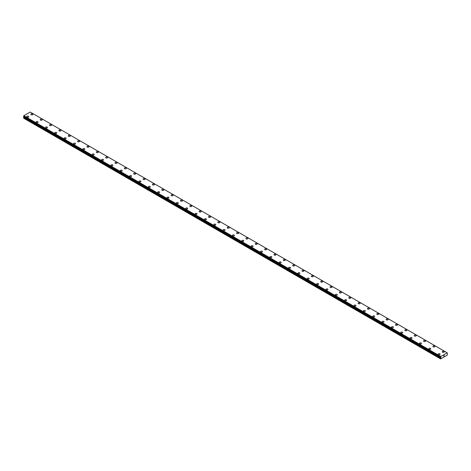 <?xml version="1.0" encoding="UTF-8"?>
<svg xmlns="http://www.w3.org/2000/svg" width="471" height="471" viewBox="0 0 471 471"><rect width="100%" height="100%" fill="white"/><g stroke="black" fill="none" stroke-linecap="round" stroke-linejoin="round"><path stroke-width="0.71" d="M30.88 114.323A0.989 0.571 180 0 1 31.492 113.794A0.989 0.571 180 0 1 32.57 113.917A0.989 0.571 180 0 1 32.864 114.323A0.989 0.571 180 0 1 32.252 114.853A0.989 0.571 180 0 1 31.168 114.73A0.989 0.571 180 0 1 30.88 114.323A0.989 0.571 180 0 1 31.492 113.794A0.989 0.571 180 0 1 32.57 113.917A0.989 0.571 180 0 1 32.864 114.323M40.229 119.722A0.989 0.571 180 0 1 40.842 119.192A0.989 0.571 180 0 1 41.919 119.316A0.989 0.571 180 0 1 42.213 119.722A0.989 0.571 180 0 1 41.601 120.252A0.989 0.571 180 0 1 40.518 120.123A0.989 0.571 180 0 1 40.229 119.722A0.989 0.571 180 0 1 40.842 119.192A0.989 0.571 180 0 1 41.919 119.316A0.989 0.571 180 0 1 42.213 119.722M49.579 125.115A0.989 0.571 180 0 1 50.191 124.591A0.989 0.571 180 0 1 51.268 124.715A0.989 0.571 180 0 1 51.563 125.121A0.989 0.571 180 0 1 50.95 125.645A0.989 0.571 180 0 1 49.867 125.521A0.989 0.571 180 0 1 49.579 125.115A0.989 0.571 180 0 1 50.191 124.591A0.989 0.571 180 0 1 51.268 124.715A0.989 0.571 180 0 1 51.563 125.115M58.928 130.514A0.989 0.571 180 0 1 59.54 129.984A0.989 0.571 180 0 1 60.618 130.114A0.989 0.571 180 0 1 60.912 130.52A0.989 0.571 180 0 1 60.3 131.044A0.989 0.571 180 0 1 59.216 130.92A0.989 0.571 180 0 1 58.928 130.514A0.989 0.571 180 0 1 59.54 129.99A0.989 0.571 180 0 1 60.618 130.114A0.989 0.571 180 0 1 60.912 130.514M68.277 135.913A0.989 0.571 180 0 1 68.89 135.383A0.989 0.571 180 0 1 69.967 135.507A0.989 0.571 180 0 1 70.261 135.919A0.989 0.571 180 0 1 69.649 136.443A0.989 0.571 180 0 1 68.566 136.319A0.989 0.571 180 0 1 68.277 135.913A0.989 0.571 180 0 1 68.89 135.389A0.989 0.571 180 0 1 69.967 135.513A0.989 0.571 180 0 1 70.261 135.913M77.627 141.312A0.989 0.571 180 0 1 78.239 140.782A0.989 0.571 180 0 1 79.316 140.906A0.989 0.571 180 0 1 79.611 141.312A0.989 0.571 180 0 1 78.998 141.842A0.989 0.571 180 0 1 77.915 141.718A0.989 0.571 180 0 1 77.627 141.312A0.989 0.571 180 0 1 78.239 140.782A0.989 0.571 180 0 1 79.316 140.911A0.989 0.571 180 0 1 79.611 141.312M86.976 146.711A0.989 0.571 180 0 1 87.588 146.181A0.989 0.571 180 0 1 88.666 146.304A0.989 0.571 180 0 1 88.96 146.711A0.989 0.571 180 0 1 88.348 147.24A0.989 0.571 180 0 1 87.265 147.117A0.989 0.571 180 0 1 86.976 146.711A0.989 0.571 180 0 1 87.588 146.181A0.989 0.571 180 0 1 88.666 146.304A0.989 0.571 180 0 1 88.96 146.711M96.325 152.109A0.989 0.571 180 0 1 96.938 151.58A0.989 0.571 180 0 1 98.015 151.703A0.989 0.571 180 0 1 98.309 152.109A0.989 0.571 180 0 1 97.697 152.633A0.989 0.571 180 0 1 96.614 152.51A0.989 0.571 180 0 1 96.325 152.109A0.989 0.571 180 0 1 96.938 151.58A0.989 0.571 180 0 1 98.015 151.703A0.989 0.571 180 0 1 98.309 152.109M105.675 157.508A0.989 0.571 180 0 1 106.287 156.978A0.989 0.571 180 0 1 107.364 157.102A0.989 0.571 180 0 1 107.659 157.508M107.364 157.102A0.989 0.571 180 0 1 107.659 157.502A0.989 0.571 180 0 1 107.047 158.032A0.989 0.571 180 0 1 105.963 157.909A0.989 0.571 180 0 1 105.675 157.502A0.989 0.571 180 0 1 106.287 156.978A0.989 0.571 180 0 1 107.364 157.102M115.024 162.901A0.989 0.571 180 0 1 115.636 162.371A0.989 0.571 180 0 1 116.714 162.501A0.989 0.571 180 0 1 117.008 162.907A0.989 0.571 180 0 1 116.396 163.431A0.989 0.571 180 0 1 115.313 163.307A0.989 0.571 180 0 1 115.024 162.901A0.989 0.571 180 0 1 115.636 162.377A0.989 0.571 180 0 1 116.714 162.501A0.989 0.571 180 0 1 117.008 162.901M126.063 167.9A0.989 0.571 180 0 1 126.358 168.3A0.989 0.571 180 0 1 125.745 168.83A0.989 0.571 180 0 1 124.662 168.706A0.989 0.571 180 0 1 124.373 168.3A0.989 0.571 180 0 1 124.986 167.776A0.989 0.571 180 0 1 126.063 167.9M124.373 168.3A0.989 0.571 180 0 1 124.986 167.77A0.989 0.571 180 0 1 126.063 167.894A0.989 0.571 180 0 1 126.358 168.3M133.723 173.699A0.989 0.571 180 0 1 134.335 173.169A0.989 0.571 180 0 1 135.412 173.293A0.989 0.571 180 0 1 135.707 173.699A0.989 0.571 180 0 1 135.095 174.229A0.989 0.571 180 0 1 134.011 174.105A0.989 0.571 180 0 1 133.723 173.699A0.989 0.571 180 0 1 134.335 173.169A0.989 0.571 180 0 1 135.412 173.299A0.989 0.571 180 0 1 135.707 173.699M143.072 179.098A0.989 0.571 180 0 1 143.684 178.568A0.989 0.571 180 0 1 144.762 178.692A0.989 0.571 180 0 1 145.056 179.098A0.989 0.571 180 0 1 144.444 179.628A0.989 0.571 180 0 1 143.361 179.504A0.989 0.571 180 0 1 143.072 179.098A0.989 0.571 180 0 1 143.684 178.568A0.989 0.571 180 0 1 144.762 178.692A0.989 0.571 180 0 1 145.056 179.098M152.421 184.497A0.989 0.571 180 0 1 153.034 183.967A0.989 0.571 180 0 1 154.111 184.09A0.989 0.571 180 0 1 154.406 184.497A0.989 0.571 180 0 1 153.793 185.021A0.989 0.571 180 0 1 152.71 184.897A0.989 0.571 180 0 1 152.421 184.497A0.989 0.571 180 0 1 153.034 183.967A0.989 0.571 180 0 1 154.111 184.09A0.989 0.571 180 0 1 154.406 184.497M161.771 189.89A0.989 0.571 180 0 1 162.383 189.366A0.989 0.571 180 0 1 163.461 189.489A0.989 0.571 180 0 1 163.755 189.895A0.989 0.571 180 0 1 163.143 190.419A0.989 0.571 180 0 1 162.059 190.296A0.989 0.571 180 0 1 161.771 189.89A0.989 0.571 180 0 1 162.383 189.366A0.989 0.571 180 0 1 163.461 189.489A0.989 0.571 180 0 1 163.755 189.89M171.12 195.288A0.989 0.571 180 0 1 171.732 194.758A0.989 0.571 180 0 1 172.81 194.882A0.989 0.571 180 0 1 173.104 195.294A0.989 0.571 180 0 1 172.492 195.818A0.989 0.571 180 0 1 171.409 195.695A0.989 0.571 180 0 1 171.12 195.288A0.989 0.571 180 0 1 171.732 194.764A0.989 0.571 180 0 1 172.81 194.888A0.989 0.571 180 0 1 173.104 195.288M180.47 200.687A0.989 0.571 180 0 1 181.082 200.157A0.989 0.571 180 0 1 182.159 200.281A0.989 0.571 180 0 1 182.454 200.687A0.989 0.571 180 0 1 181.841 201.217A0.989 0.571 180 0 1 180.758 201.093A0.989 0.571 180 0 1 180.47 200.687A0.989 0.571 180 0 1 181.082 200.163A0.989 0.571 180 0 1 182.159 200.287A0.989 0.571 180 0 1 182.454 200.687M189.819 206.086A0.989 0.571 180 0 1 190.431 205.556A0.989 0.571 180 0 1 191.509 205.68A0.989 0.571 180 0 1 191.803 206.086A0.989 0.571 180 0 1 191.191 206.616A0.989 0.571 180 0 1 190.107 206.492A0.989 0.571 180 0 1 189.819 206.086A0.989 0.571 180 0 1 190.431 205.556A0.989 0.571 180 0 1 191.509 205.68A0.989 0.571 180 0 1 191.803 206.086M199.168 211.485A0.989 0.571 180 0 1 199.781 210.955A0.989 0.571 180 0 1 200.858 211.079A0.989 0.571 180 0 1 201.152 211.485A0.989 0.571 180 0 1 200.54 212.015A0.989 0.571 180 0 1 199.457 211.885A0.989 0.571 180 0 1 199.168 211.485A0.989 0.571 180 0 1 199.781 210.955A0.989 0.571 180 0 1 200.858 211.079A0.989 0.571 180 0 1 201.152 211.485M208.518 216.884A0.989 0.571 180 0 1 209.13 216.354A0.989 0.571 180 0 1 210.207 216.477A0.989 0.571 180 0 1 210.502 216.884A0.989 0.571 180 0 1 209.889 217.408A0.989 0.571 180 0 1 208.806 217.284A0.989 0.571 180 0 1 208.518 216.884A0.989 0.571 180 0 1 209.13 216.354A0.989 0.571 180 0 1 210.207 216.477A0.989 0.571 180 0 1 210.502 216.884M217.867 222.277A0.989 0.571 180 0 1 218.479 221.747A0.989 0.571 180 0 1 219.557 221.876A0.989 0.571 180 0 1 219.851 222.283A0.989 0.571 180 0 1 219.239 222.807A0.989 0.571 180 0 1 218.155 222.683A0.989 0.571 180 0 1 217.867 222.277A0.989 0.571 180 0 1 218.479 221.753A0.989 0.571 180 0 1 219.557 221.876A0.989 0.571 180 0 1 219.851 222.277M228.906 227.275A0.989 0.571 180 0 1 229.2 227.681A0.989 0.571 180 0 1 228.588 228.205A0.989 0.571 180 0 1 227.505 228.082A0.989 0.571 180 0 1 227.216 227.676A0.989 0.571 180 0 1 227.829 227.152A0.989 0.571 180 0 1 228.906 227.275M227.216 227.676A0.989 0.571 180 0 1 227.829 227.146A0.989 0.571 180 0 1 228.906 227.269A0.989 0.571 180 0 1 229.2 227.676M236.566 233.074A0.989 0.571 180 0 1 237.178 232.544A0.989 0.571 180 0 1 238.255 232.668A0.989 0.571 180 0 1 238.55 233.074A0.989 0.571 180 0 1 237.937 233.604A0.989 0.571 180 0 1 236.854 233.481A0.989 0.571 180 0 1 236.566 233.074A0.989 0.571 180 0 1 237.178 232.55A0.989 0.571 180 0 1 238.255 232.674A0.989 0.571 180 0 1 238.55 233.074M245.915 238.473A0.989 0.571 180 0 1 246.527 237.943A0.989 0.571 180 0 1 247.605 238.067A0.989 0.571 180 0 1 247.899 238.473A0.989 0.571 180 0 1 247.287 239.003A0.989 0.571 180 0 1 246.203 238.879A0.989 0.571 180 0 1 245.915 238.473A0.989 0.571 180 0 1 246.527 237.943A0.989 0.571 180 0 1 247.605 238.067A0.989 0.571 180 0 1 247.899 238.473M255.264 243.872A0.989 0.571 180 0 1 255.877 243.342A0.989 0.571 180 0 1 256.954 243.466A0.989 0.571 180 0 1 257.248 243.872A0.989 0.571 180 0 1 256.636 244.396A0.989 0.571 180 0 1 255.553 244.272A0.989 0.571 180 0 1 255.264 243.872A0.989 0.571 180 0 1 255.877 243.342A0.989 0.571 180 0 1 256.954 243.466A0.989 0.571 180 0 1 257.248 243.872M264.614 249.265A0.989 0.571 180 0 1 265.226 248.741A0.989 0.571 180 0 1 266.303 248.865A0.989 0.571 180 0 1 266.598 249.271A0.989 0.571 180 0 1 265.985 249.795A0.989 0.571 180 0 1 264.902 249.671A0.989 0.571 180 0 1 264.614 249.265A0.989 0.571 180 0 1 265.226 248.741A0.989 0.571 180 0 1 266.303 248.865A0.989 0.571 180 0 1 266.598 249.265M273.963 254.664A0.989 0.571 180 0 1 274.575 254.134A0.989 0.571 180 0 1 275.653 254.263A0.989 0.571 180 0 1 275.947 254.67A0.989 0.571 180 0 1 275.335 255.194A0.989 0.571 180 0 1 274.252 255.07A0.989 0.571 180 0 1 273.963 254.664A0.989 0.571 180 0 1 274.575 254.14A0.989 0.571 180 0 1 275.653 254.263A0.989 0.571 180 0 1 275.947 254.664M283.312 260.063A0.989 0.571 180 0 1 283.925 259.533A0.989 0.571 180 0 1 285.002 259.656A0.989 0.571 180 0 1 285.296 260.063A0.989 0.571 180 0 1 284.684 260.593A0.989 0.571 180 0 1 283.601 260.469A0.989 0.571 180 0 1 283.312 260.063A0.989 0.571 180 0 1 283.925 259.539A0.989 0.571 180 0 1 285.002 259.662A0.989 0.571 180 0 1 285.296 260.063M292.662 265.461A0.989 0.571 180 0 1 293.274 264.932A0.989 0.571 180 0 1 294.351 265.055A0.989 0.571 180 0 1 294.646 265.461A0.989 0.571 180 0 1 294.034 265.991A0.989 0.571 180 0 1 292.95 265.868A0.989 0.571 180 0 1 292.662 265.461A0.989 0.571 180 0 1 293.274 264.932A0.989 0.571 180 0 1 294.351 265.061A0.989 0.571 180 0 1 294.646 265.461M302.011 270.86A0.989 0.571 180 0 1 302.623 270.33A0.989 0.571 180 0 1 303.701 270.454A0.989 0.571 180 0 1 303.995 270.86A0.989 0.571 180 0 1 303.383 271.39A0.989 0.571 180 0 1 302.3 271.267A0.989 0.571 180 0 1 302.011 270.86A0.989 0.571 180 0 1 302.623 270.33A0.989 0.571 180 0 1 303.701 270.454A0.989 0.571 180 0 1 303.995 270.86M311.36 276.259A0.989 0.571 180 0 1 311.973 275.729A0.989 0.571 180 0 1 313.05 275.853A0.989 0.571 180 0 1 313.345 276.259A0.989 0.571 180 0 1 312.732 276.783A0.989 0.571 180 0 1 311.649 276.66A0.989 0.571 180 0 1 311.36 276.259A0.989 0.571 180 0 1 311.973 275.729A0.989 0.571 180 0 1 313.05 275.853A0.989 0.571 180 0 1 313.345 276.259M320.71 281.652A0.989 0.571 180 0 1 321.322 281.128A0.989 0.571 180 0 1 322.399 281.252A0.989 0.571 180 0 1 322.694 281.658A0.989 0.571 180 0 1 322.082 282.182A0.989 0.571 180 0 1 320.998 282.058A0.989 0.571 180 0 1 320.71 281.652A0.989 0.571 180 0 1 321.322 281.128A0.989 0.571 180 0 1 322.399 281.252A0.989 0.571 180 0 1 322.694 281.652M331.749 286.651A0.989 0.571 180 0 1 332.043 287.057A0.989 0.571 180 0 1 331.431 287.581A0.989 0.571 180 0 1 330.348 287.457A0.989 0.571 180 0 1 330.059 287.051A0.989 0.571 180 0 1 330.671 286.527A0.989 0.571 180 0 1 331.749 286.651M330.059 287.051A0.989 0.571 180 0 1 330.671 286.521A0.989 0.571 180 0 1 331.749 286.645A0.989 0.571 180 0 1 332.043 287.051M339.408 292.45A0.989 0.571 180 0 1 340.021 291.92A0.989 0.571 180 0 1 341.098 292.044A0.989 0.571 180 0 1 341.393 292.45A0.989 0.571 180 0 1 340.78 292.98A0.989 0.571 180 0 1 339.697 292.856A0.989 0.571 180 0 1 339.408 292.45A0.989 0.571 180 0 1 340.021 291.926A0.989 0.571 180 0 1 341.098 292.049A0.989 0.571 180 0 1 341.393 292.45M348.758 297.849A0.989 0.571 180 0 1 349.37 297.319A0.989 0.571 180 0 1 350.448 297.442A0.989 0.571 180 0 1 350.742 297.849A0.989 0.571 180 0 1 350.13 298.379A0.989 0.571 180 0 1 349.046 298.255A0.989 0.571 180 0 1 348.758 297.849A0.989 0.571 180 0 1 349.37 297.319A0.989 0.571 180 0 1 350.448 297.442A0.989 0.571 180 0 1 350.742 297.849M358.107 303.247A0.989 0.571 180 0 1 358.719 302.718A0.989 0.571 180 0 1 359.797 302.841A0.989 0.571 180 0 1 360.091 303.247A0.989 0.571 180 0 1 359.479 303.777A0.989 0.571 180 0 1 358.396 303.648A0.989 0.571 180 0 1 358.107 303.247A0.989 0.571 180 0 1 358.719 302.718A0.989 0.571 180 0 1 359.797 302.841A0.989 0.571 180 0 1 360.091 303.247M367.457 308.646A0.989 0.571 180 0 1 368.069 308.116A0.989 0.571 180 0 1 369.146 308.24A0.989 0.571 180 0 1 369.441 308.646A0.989 0.571 180 0 1 368.828 309.17A0.989 0.571 180 0 1 367.745 309.047A0.989 0.571 180 0 1 367.457 308.646A0.989 0.571 180 0 1 368.069 308.116A0.989 0.571 180 0 1 369.146 308.24A0.989 0.571 180 0 1 369.441 308.646M376.806 314.039A0.989 0.571 180 0 1 377.418 313.515A0.989 0.571 180 0 1 378.496 313.639A0.989 0.571 180 0 1 378.79 314.045A0.989 0.571 180 0 1 378.178 314.569A0.989 0.571 180 0 1 377.094 314.445A0.989 0.571 180 0 1 376.806 314.039A0.989 0.571 180 0 1 377.418 313.515A0.989 0.571 180 0 1 378.496 313.639A0.989 0.571 180 0 1 378.79 314.039M386.155 319.444A0.989 0.571 180 0 1 386.768 318.914A0.989 0.571 180 0 1 387.845 319.038A0.989 0.571 180 0 1 388.139 319.444M387.845 319.032A0.989 0.571 180 0 1 388.139 319.438A0.989 0.571 180 0 1 387.527 319.968A0.989 0.571 180 0 1 386.444 319.844A0.989 0.571 180 0 1 386.155 319.438A0.989 0.571 180 0 1 386.768 318.908A0.989 0.571 180 0 1 387.845 319.032M395.505 324.837A0.989 0.571 180 0 1 396.117 324.307A0.989 0.571 180 0 1 397.194 324.431A0.989 0.571 180 0 1 397.489 324.837A0.989 0.571 180 0 1 396.876 325.367A0.989 0.571 180 0 1 395.793 325.243A0.989 0.571 180 0 1 395.505 324.837A0.989 0.571 180 0 1 396.117 324.313A0.989 0.571 180 0 1 397.194 324.437A0.989 0.571 180 0 1 397.489 324.837M404.854 330.236A0.989 0.571 180 0 1 405.466 329.706A0.989 0.571 180 0 1 406.544 329.83A0.989 0.571 180 0 1 406.838 330.236A0.989 0.571 180 0 1 406.226 330.766A0.989 0.571 180 0 1 405.142 330.642A0.989 0.571 180 0 1 404.854 330.236A0.989 0.571 180 0 1 405.466 329.706A0.989 0.571 180 0 1 406.544 329.83A0.989 0.571 180 0 1 406.838 330.236M414.203 335.635A0.989 0.571 180 0 1 414.816 335.105A0.989 0.571 180 0 1 415.893 335.228A0.989 0.571 180 0 1 416.187 335.635A0.989 0.571 180 0 1 415.575 336.159A0.989 0.571 180 0 1 414.492 336.035A0.989 0.571 180 0 1 414.203 335.635A0.989 0.571 180 0 1 414.816 335.105A0.989 0.571 180 0 1 415.893 335.228A0.989 0.571 180 0 1 416.187 335.635M423.553 341.028A0.989 0.571 180 0 1 424.165 340.504A0.989 0.571 180 0 1 425.242 340.627A0.989 0.571 180 0 1 425.537 341.033A0.989 0.571 180 0 1 424.924 341.557A0.989 0.571 180 0 1 423.841 341.434A0.989 0.571 180 0 1 423.553 341.028A0.989 0.571 180 0 1 424.165 340.504A0.989 0.571 180 0 1 425.242 340.627A0.989 0.571 180 0 1 425.537 341.028M432.902 346.426A0.989 0.571 180 0 1 433.514 345.897A0.989 0.571 180 0 1 434.592 346.026A0.989 0.571 180 0 1 434.886 346.432A0.989 0.571 180 0 1 434.274 346.956A0.989 0.571 180 0 1 433.19 346.833A0.989 0.571 180 0 1 432.902 346.426A0.989 0.571 180 0 1 433.514 345.902A0.989 0.571 180 0 1 434.592 346.026A0.989 0.571 180 0 1 434.886 346.426M442.251 351.825A0.989 0.571 180 0 1 442.864 351.295A0.989 0.571 180 0 1 443.941 351.419A0.989 0.571 180 0 1 444.235 351.825A0.989 0.571 180 0 1 443.623 352.355A0.989 0.571 180 0 1 442.54 352.231A0.989 0.571 180 0 1 442.251 351.825A0.989 0.571 180 0 1 442.864 351.301A0.989 0.571 180 0 1 443.941 351.425A0.989 0.571 180 0 1 444.235 351.825M28.46 116.296A0.989 0.571 180 0 1 28.749 116.702A0.989 0.571 180 0 1 28.136 117.226A0.989 0.571 180 0 1 27.059 117.102A0.989 0.571 180 0 1 26.765 116.696A0.989 0.571 180 0 1 27.377 116.172A0.989 0.571 180 0 1 28.46 116.296M26.765 116.696A0.989 0.571 180 0 1 27.377 116.166A0.989 0.571 180 0 1 28.46 116.29A0.989 0.571 180 0 1 28.749 116.696M36.114 122.095A0.989 0.571 180 0 1 36.726 121.565A0.989 0.571 180 0 1 37.81 121.689A0.989 0.571 180 0 1 38.098 122.095A0.989 0.571 180 0 1 37.486 122.625A0.989 0.571 180 0 1 36.408 122.501A0.989 0.571 180 0 1 36.114 122.095A0.989 0.571 180 0 1 36.726 121.571A0.989 0.571 180 0 1 37.81 121.695A0.989 0.571 180 0 1 38.098 122.095M45.463 127.494A0.989 0.571 180 0 1 46.076 126.964A0.989 0.571 180 0 1 47.159 127.088A0.989 0.571 180 0 1 47.447 127.494A0.989 0.571 180 0 1 46.835 128.024A0.989 0.571 180 0 1 45.758 127.9A0.989 0.571 180 0 1 45.463 127.494A0.989 0.571 180 0 1 46.076 126.964A0.989 0.571 180 0 1 47.159 127.093A0.989 0.571 180 0 1 47.447 127.494M54.813 132.893A0.989 0.571 180 0 1 55.425 132.363A0.989 0.571 180 0 1 56.508 132.486A0.989 0.571 180 0 1 56.797 132.893A0.989 0.571 180 0 1 56.184 133.423A0.989 0.571 180 0 1 55.107 133.293A0.989 0.571 180 0 1 54.813 132.893A0.989 0.571 180 0 1 55.425 132.363A0.989 0.571 180 0 1 56.508 132.486A0.989 0.571 180 0 1 56.797 132.893M64.162 138.291A0.989 0.571 180 0 1 64.774 137.762A0.989 0.571 180 0 1 65.858 137.885A0.989 0.571 180 0 1 66.146 138.291A0.989 0.571 180 0 1 65.534 138.815A0.989 0.571 180 0 1 64.456 138.692A0.989 0.571 180 0 1 64.162 138.291A0.989 0.571 180 0 1 64.774 137.762A0.989 0.571 180 0 1 65.858 137.885A0.989 0.571 180 0 1 66.146 138.291M73.511 143.684A0.989 0.571 180 0 1 74.124 143.16A0.989 0.571 180 0 1 75.207 143.284A0.989 0.571 180 0 1 75.495 143.69A0.989 0.571 180 0 1 74.883 144.214A0.989 0.571 180 0 1 73.806 144.091A0.989 0.571 180 0 1 73.511 143.684A0.989 0.571 180 0 1 74.124 143.16A0.989 0.571 180 0 1 75.207 143.284A0.989 0.571 180 0 1 75.495 143.684M82.861 149.089A0.989 0.571 180 0 1 83.473 148.559A0.989 0.571 180 0 1 84.556 148.683A0.989 0.571 180 0 1 84.845 149.089M84.556 148.677A0.989 0.571 180 0 1 84.845 149.083A0.989 0.571 180 0 1 84.232 149.613A0.989 0.571 180 0 1 83.155 149.49A0.989 0.571 180 0 1 82.861 149.083A0.989 0.571 180 0 1 83.473 148.553A0.989 0.571 180 0 1 84.556 148.677M92.21 154.482A0.989 0.571 180 0 1 92.822 153.952A0.989 0.571 180 0 1 93.906 154.076A0.989 0.571 180 0 1 94.194 154.482A0.989 0.571 180 0 1 93.582 155.012A0.989 0.571 180 0 1 92.504 154.888A0.989 0.571 180 0 1 92.21 154.482A0.989 0.571 180 0 1 92.822 153.958A0.989 0.571 180 0 1 93.906 154.082A0.989 0.571 180 0 1 94.194 154.482M101.559 159.881A0.989 0.571 180 0 1 102.172 159.351A0.989 0.571 180 0 1 103.255 159.475A0.989 0.571 180 0 1 103.543 159.881A0.989 0.571 180 0 1 102.931 160.411A0.989 0.571 180 0 1 101.854 160.287A0.989 0.571 180 0 1 101.559 159.881A0.989 0.571 180 0 1 102.172 159.351A0.989 0.571 180 0 1 103.255 159.475A0.989 0.571 180 0 1 103.543 159.881M110.909 165.28A0.989 0.571 180 0 1 111.521 164.75A0.989 0.571 180 0 1 112.604 164.874A0.989 0.571 180 0 1 112.893 165.28A0.989 0.571 180 0 1 112.281 165.81A0.989 0.571 180 0 1 111.203 165.68A0.989 0.571 180 0 1 110.909 165.28A0.989 0.571 180 0 1 111.521 164.75A0.989 0.571 180 0 1 112.604 164.874A0.989 0.571 180 0 1 112.893 165.28M120.258 170.673A0.989 0.571 180 0 1 120.87 170.149A0.989 0.571 180 0 1 121.954 170.272A0.989 0.571 180 0 1 122.242 170.679A0.989 0.571 180 0 1 121.63 171.203A0.989 0.571 180 0 1 120.552 171.079A0.989 0.571 180 0 1 120.258 170.673A0.989 0.571 180 0 1 120.87 170.149A0.989 0.571 180 0 1 121.954 170.272A0.989 0.571 180 0 1 122.242 170.673M129.607 176.072A0.989 0.571 180 0 1 130.22 175.542A0.989 0.571 180 0 1 131.303 175.671A0.989 0.571 180 0 1 131.592 176.077A0.989 0.571 180 0 1 130.979 176.601A0.989 0.571 180 0 1 129.902 176.478A0.989 0.571 180 0 1 129.607 176.072A0.989 0.571 180 0 1 130.22 175.548A0.989 0.571 180 0 1 131.303 175.671A0.989 0.571 180 0 1 131.592 176.072M138.957 181.47A0.989 0.571 180 0 1 139.569 180.941A0.989 0.571 180 0 1 140.652 181.064A0.989 0.571 180 0 1 140.941 181.476A0.989 0.571 180 0 1 140.329 182A0.989 0.571 180 0 1 139.251 181.877A0.989 0.571 180 0 1 138.957 181.47A0.989 0.571 180 0 1 139.569 180.946A0.989 0.571 180 0 1 140.652 181.07A0.989 0.571 180 0 1 140.941 181.47M148.306 186.869A0.989 0.571 180 0 1 148.918 186.339A0.989 0.571 180 0 1 150.002 186.463A0.989 0.571 180 0 1 150.29 186.869A0.989 0.571 180 0 1 149.678 187.399A0.989 0.571 180 0 1 148.601 187.275A0.989 0.571 180 0 1 148.306 186.869A0.989 0.571 180 0 1 148.918 186.339A0.989 0.571 180 0 1 150.002 186.469A0.989 0.571 180 0 1 150.29 186.869M157.655 192.268A0.989 0.571 180 0 1 158.268 191.738A0.989 0.571 180 0 1 159.351 191.862A0.989 0.571 180 0 1 159.64 192.268A0.989 0.571 180 0 1 159.027 192.798A0.989 0.571 180 0 1 157.95 192.674A0.989 0.571 180 0 1 157.655 192.268A0.989 0.571 180 0 1 158.268 191.738A0.989 0.571 180 0 1 159.351 191.862A0.989 0.571 180 0 1 159.64 192.268M167.005 197.667A0.989 0.571 180 0 1 167.617 197.137A0.989 0.571 180 0 1 168.7 197.261A0.989 0.571 180 0 1 168.989 197.667A0.989 0.571 180 0 1 168.377 198.191A0.989 0.571 180 0 1 167.299 198.067A0.989 0.571 180 0 1 167.005 197.667A0.989 0.571 180 0 1 167.617 197.137A0.989 0.571 180 0 1 168.7 197.261A0.989 0.571 180 0 1 168.989 197.667M176.354 203.06A0.989 0.571 180 0 1 176.966 202.536A0.989 0.571 180 0 1 178.05 202.66A0.989 0.571 180 0 1 178.338 203.066A0.989 0.571 180 0 1 177.726 203.59A0.989 0.571 180 0 1 176.649 203.466A0.989 0.571 180 0 1 176.354 203.06A0.989 0.571 180 0 1 176.966 202.536A0.989 0.571 180 0 1 178.05 202.66A0.989 0.571 180 0 1 178.338 203.06M185.704 208.465A0.989 0.571 180 0 1 186.316 207.935A0.989 0.571 180 0 1 187.399 208.058A0.989 0.571 180 0 1 187.688 208.465M187.399 208.058A0.989 0.571 180 0 1 187.688 208.459A0.989 0.571 180 0 1 187.075 208.989A0.989 0.571 180 0 1 185.998 208.865A0.989 0.571 180 0 1 185.704 208.459A0.989 0.571 180 0 1 186.316 207.929A0.989 0.571 180 0 1 187.399 208.058M195.053 213.858A0.989 0.571 180 0 1 195.665 213.328A0.989 0.571 180 0 1 196.748 213.451A0.989 0.571 180 0 1 197.037 213.858A0.989 0.571 180 0 1 196.425 214.387A0.989 0.571 180 0 1 195.347 214.264A0.989 0.571 180 0 1 195.053 213.858A0.989 0.571 180 0 1 195.665 213.334A0.989 0.571 180 0 1 196.748 213.457A0.989 0.571 180 0 1 197.037 213.858M206.098 218.856A0.989 0.571 180 0 1 206.386 219.256A0.989 0.571 180 0 1 205.774 219.786A0.989 0.571 180 0 1 204.697 219.663A0.989 0.571 180 0 1 204.402 219.256A0.989 0.571 180 0 1 205.015 218.727A0.989 0.571 180 0 1 206.098 218.856M204.402 219.256A0.989 0.571 180 0 1 205.015 218.727A0.989 0.571 180 0 1 206.098 218.85A0.989 0.571 180 0 1 206.386 219.256M213.752 224.655A0.989 0.571 180 0 1 214.364 224.125A0.989 0.571 180 0 1 215.447 224.249A0.989 0.571 180 0 1 215.736 224.655A0.989 0.571 180 0 1 215.123 225.185A0.989 0.571 180 0 1 214.046 225.061A0.989 0.571 180 0 1 213.752 224.655A0.989 0.571 180 0 1 214.364 224.125A0.989 0.571 180 0 1 215.447 224.249A0.989 0.571 180 0 1 215.736 224.655M223.101 230.054A0.989 0.571 180 0 1 223.713 229.524A0.989 0.571 180 0 1 224.797 229.648A0.989 0.571 180 0 1 225.085 230.054A0.989 0.571 180 0 1 224.473 230.578A0.989 0.571 180 0 1 223.395 230.454A0.989 0.571 180 0 1 223.101 230.054A0.989 0.571 180 0 1 223.713 229.524A0.989 0.571 180 0 1 224.797 229.648A0.989 0.571 180 0 1 225.085 230.054M232.45 235.447A0.989 0.571 180 0 1 233.063 234.923A0.989 0.571 180 0 1 234.146 235.047A0.989 0.571 180 0 1 234.434 235.453A0.989 0.571 180 0 1 233.822 235.977A0.989 0.571 180 0 1 232.745 235.853A0.989 0.571 180 0 1 232.45 235.447A0.989 0.571 180 0 1 233.063 234.923A0.989 0.571 180 0 1 234.146 235.047A0.989 0.571 180 0 1 234.434 235.447M241.8 240.846A0.989 0.571 180 0 1 242.412 240.316A0.989 0.571 180 0 1 243.495 240.44A0.989 0.571 180 0 1 243.784 240.852A0.989 0.571 180 0 1 243.171 241.376A0.989 0.571 180 0 1 242.094 241.252A0.989 0.571 180 0 1 241.8 240.846A0.989 0.571 180 0 1 242.412 240.322A0.989 0.571 180 0 1 243.495 240.445A0.989 0.571 180 0 1 243.784 240.846M251.149 246.245A0.989 0.571 180 0 1 251.761 245.715A0.989 0.571 180 0 1 252.845 245.838A0.989 0.571 180 0 1 253.133 246.245A0.989 0.571 180 0 1 252.521 246.775A0.989 0.571 180 0 1 251.443 246.651A0.989 0.571 180 0 1 251.149 246.245A0.989 0.571 180 0 1 251.761 245.721A0.989 0.571 180 0 1 252.845 245.844A0.989 0.571 180 0 1 253.133 246.245M260.498 251.644A0.989 0.571 180 0 1 261.111 251.114A0.989 0.571 180 0 1 262.194 251.237A0.989 0.571 180 0 1 262.482 251.644A0.989 0.571 180 0 1 261.87 252.173A0.989 0.571 180 0 1 260.793 252.05A0.989 0.571 180 0 1 260.498 251.644A0.989 0.571 180 0 1 261.111 251.114A0.989 0.571 180 0 1 262.194 251.237A0.989 0.571 180 0 1 262.482 251.644M269.848 257.042A0.989 0.571 180 0 1 270.46 256.512A0.989 0.571 180 0 1 271.543 256.636A0.989 0.571 180 0 1 271.832 257.042A0.989 0.571 180 0 1 271.219 257.572A0.989 0.571 180 0 1 270.142 257.443A0.989 0.571 180 0 1 269.848 257.042A0.989 0.571 180 0 1 270.46 256.512A0.989 0.571 180 0 1 271.543 256.636A0.989 0.571 180 0 1 271.832 257.042M279.197 262.441A0.989 0.571 180 0 1 279.809 261.911A0.989 0.571 180 0 1 280.893 262.035A0.989 0.571 180 0 1 281.181 262.441A0.989 0.571 180 0 1 280.569 262.965A0.989 0.571 180 0 1 279.491 262.842A0.989 0.571 180 0 1 279.197 262.441A0.989 0.571 180 0 1 279.809 261.911A0.989 0.571 180 0 1 280.893 262.035A0.989 0.571 180 0 1 281.181 262.441M288.546 267.84A0.989 0.571 180 0 1 289.159 267.31A0.989 0.571 180 0 1 290.242 267.434A0.989 0.571 180 0 1 290.53 267.84M290.242 267.434A0.989 0.571 180 0 1 290.53 267.834A0.989 0.571 180 0 1 289.918 268.364A0.989 0.571 180 0 1 288.841 268.24A0.989 0.571 180 0 1 288.546 267.834A0.989 0.571 180 0 1 289.159 267.304A0.989 0.571 180 0 1 290.242 267.434M297.896 273.233A0.989 0.571 180 0 1 298.508 272.703A0.989 0.571 180 0 1 299.591 272.827A0.989 0.571 180 0 1 299.88 273.239A0.989 0.571 180 0 1 299.268 273.763A0.989 0.571 180 0 1 298.19 273.639A0.989 0.571 180 0 1 297.896 273.233A0.989 0.571 180 0 1 298.508 272.709A0.989 0.571 180 0 1 299.591 272.833A0.989 0.571 180 0 1 299.88 273.233M308.941 278.231A0.989 0.571 180 0 1 309.229 278.632A0.989 0.571 180 0 1 308.617 279.162A0.989 0.571 180 0 1 307.539 279.038A0.989 0.571 180 0 1 307.245 278.632A0.989 0.571 180 0 1 307.857 278.108A0.989 0.571 180 0 1 308.941 278.231M307.245 278.632A0.989 0.571 180 0 1 307.857 278.102A0.989 0.571 180 0 1 308.941 278.226A0.989 0.571 180 0 1 309.229 278.632M316.594 284.031A0.989 0.571 180 0 1 317.207 283.501A0.989 0.571 180 0 1 318.29 283.624A0.989 0.571 180 0 1 318.579 284.031A0.989 0.571 180 0 1 317.966 284.561A0.989 0.571 180 0 1 316.889 284.437A0.989 0.571 180 0 1 316.594 284.031A0.989 0.571 180 0 1 317.207 283.501A0.989 0.571 180 0 1 318.29 283.624A0.989 0.571 180 0 1 318.579 284.031M325.944 289.43A0.989 0.571 180 0 1 326.556 288.9A0.989 0.571 180 0 1 327.639 289.023A0.989 0.571 180 0 1 327.928 289.43A0.989 0.571 180 0 1 327.316 289.953A0.989 0.571 180 0 1 326.238 289.83A0.989 0.571 180 0 1 325.944 289.43A0.989 0.571 180 0 1 326.556 288.9A0.989 0.571 180 0 1 327.639 289.023A0.989 0.571 180 0 1 327.928 289.43M335.293 294.822A0.989 0.571 180 0 1 335.905 294.298A0.989 0.571 180 0 1 336.989 294.422A0.989 0.571 180 0 1 337.277 294.828A0.989 0.571 180 0 1 336.665 295.352A0.989 0.571 180 0 1 335.587 295.229A0.989 0.571 180 0 1 335.293 294.822A0.989 0.571 180 0 1 335.905 294.298A0.989 0.571 180 0 1 336.989 294.422A0.989 0.571 180 0 1 337.277 294.822M344.642 300.221A0.989 0.571 180 0 1 345.255 299.691A0.989 0.571 180 0 1 346.338 299.821A0.989 0.571 180 0 1 346.627 300.227A0.989 0.571 180 0 1 346.014 300.751A0.989 0.571 180 0 1 344.937 300.628A0.989 0.571 180 0 1 344.642 300.221A0.989 0.571 180 0 1 345.255 299.697A0.989 0.571 180 0 1 346.338 299.821A0.989 0.571 180 0 1 346.627 300.221M353.992 305.62A0.989 0.571 180 0 1 354.604 305.09A0.989 0.571 180 0 1 355.687 305.214A0.989 0.571 180 0 1 355.976 305.62A0.989 0.571 180 0 1 355.364 306.15A0.989 0.571 180 0 1 354.286 306.026A0.989 0.571 180 0 1 353.992 305.62A0.989 0.571 180 0 1 354.604 305.096A0.989 0.571 180 0 1 355.687 305.22A0.989 0.571 180 0 1 355.976 305.62M363.341 311.019A0.989 0.571 180 0 1 363.953 310.489A0.989 0.571 180 0 1 365.037 310.613A0.989 0.571 180 0 1 365.325 311.019A0.989 0.571 180 0 1 364.713 311.549A0.989 0.571 180 0 1 363.636 311.425A0.989 0.571 180 0 1 363.341 311.019A0.989 0.571 180 0 1 363.953 310.489A0.989 0.571 180 0 1 365.037 310.619A0.989 0.571 180 0 1 365.325 311.019M372.691 316.418A0.989 0.571 180 0 1 373.303 315.888A0.989 0.571 180 0 1 374.386 316.012A0.989 0.571 180 0 1 374.675 316.418A0.989 0.571 180 0 1 374.062 316.948A0.989 0.571 180 0 1 372.985 316.824A0.989 0.571 180 0 1 372.691 316.418A0.989 0.571 180 0 1 373.303 315.888A0.989 0.571 180 0 1 374.386 316.012A0.989 0.571 180 0 1 374.675 316.418M382.04 321.817A0.989 0.571 180 0 1 382.652 321.287A0.989 0.571 180 0 1 383.735 321.41A0.989 0.571 180 0 1 384.024 321.817A0.989 0.571 180 0 1 383.412 322.341A0.989 0.571 180 0 1 382.334 322.217A0.989 0.571 180 0 1 382.04 321.817A0.989 0.571 180 0 1 382.652 321.287A0.989 0.571 180 0 1 383.735 321.41A0.989 0.571 180 0 1 384.024 321.817M391.389 327.215A0.989 0.571 180 0 1 392.002 326.686A0.989 0.571 180 0 1 393.085 326.809A0.989 0.571 180 0 1 393.373 327.215M393.085 326.809A0.989 0.571 180 0 1 393.373 327.21A0.989 0.571 180 0 1 392.761 327.739A0.989 0.571 180 0 1 391.684 327.616A0.989 0.571 180 0 1 391.389 327.21A0.989 0.571 180 0 1 392.002 326.686A0.989 0.571 180 0 1 393.085 326.809M400.739 332.608A0.989 0.571 180 0 1 401.351 332.079A0.989 0.571 180 0 1 402.434 332.202A0.989 0.571 180 0 1 402.723 332.614A0.989 0.571 180 0 1 402.11 333.138A0.989 0.571 180 0 1 401.033 333.015A0.989 0.571 180 0 1 400.739 332.608A0.989 0.571 180 0 1 401.351 332.084A0.989 0.571 180 0 1 402.434 332.208A0.989 0.571 180 0 1 402.723 332.608M411.784 337.607A0.989 0.571 180 0 1 412.072 338.007A0.989 0.571 180 0 1 411.46 338.537A0.989 0.571 180 0 1 410.382 338.413A0.989 0.571 180 0 1 410.088 338.007A0.989 0.571 180 0 1 410.7 337.483A0.989 0.571 180 0 1 411.784 337.607M410.088 338.007A0.989 0.571 180 0 1 410.7 337.477A0.989 0.571 180 0 1 411.784 337.601A0.989 0.571 180 0 1 412.072 338.007M419.437 343.406A0.989 0.571 180 0 1 420.05 342.876A0.989 0.571 180 0 1 421.133 343A0.989 0.571 180 0 1 421.421 343.406A0.989 0.571 180 0 1 420.809 343.936A0.989 0.571 180 0 1 419.732 343.812A0.989 0.571 180 0 1 419.437 343.406A0.989 0.571 180 0 1 420.05 342.876A0.989 0.571 180 0 1 421.133 343A0.989 0.571 180 0 1 421.421 343.406M428.787 348.805A0.989 0.571 180 0 1 429.399 348.275A0.989 0.571 180 0 1 430.482 348.399A0.989 0.571 180 0 1 430.771 348.805A0.989 0.571 180 0 1 430.158 349.335A0.989 0.571 180 0 1 429.081 349.205A0.989 0.571 180 0 1 428.787 348.805A0.989 0.571 180 0 1 429.399 348.275A0.989 0.571 180 0 1 430.482 348.399A0.989 0.571 180 0 1 430.771 348.805M438.136 354.204A0.989 0.571 180 0 1 438.748 353.674A0.989 0.571 180 0 1 439.832 353.798A0.989 0.571 180 0 1 440.12 354.204A0.989 0.571 180 0 1 439.508 354.728A0.989 0.571 180 0 1 438.43 354.604A0.989 0.571 180 0 1 438.136 354.204A0.989 0.571 180 0 1 438.748 353.674A0.989 0.571 180 0 1 439.832 353.798A0.989 0.571 180 0 1 440.12 354.204M443.688 356.229L443.923 355.629M444.059 356.011L444.288 355.505M440.75 356.565L440.626 358.949L442.964 357.601L447.356 355.063L447.232 352.82L440.75 356.565L23.768 115.825L23.55 116.243L440.532 357.153M23.944 116.673L23.55 118.156L440.532 358.896M440.721 357.277L23.738 116.531L440.726 357.295M447.179 352.791L30.197 112.051L23.768 115.825M440.803 356.476L23.821 115.731M440.732 356.612L23.75 115.866M440.573 356.894L23.591 116.154M440.532 356.983L23.55 116.243M440.532 357.142L23.55 116.396M440.962 357.518L23.98 116.779M440.962 357.589L23.98 116.843M440.909 357.772L23.927 117.032M440.562 358.372L23.579 117.632M440.532 358.466L23.55 117.726M440.55 357.177L23.568 116.431M440.738 357.306L23.756 116.561"/></g></svg>

